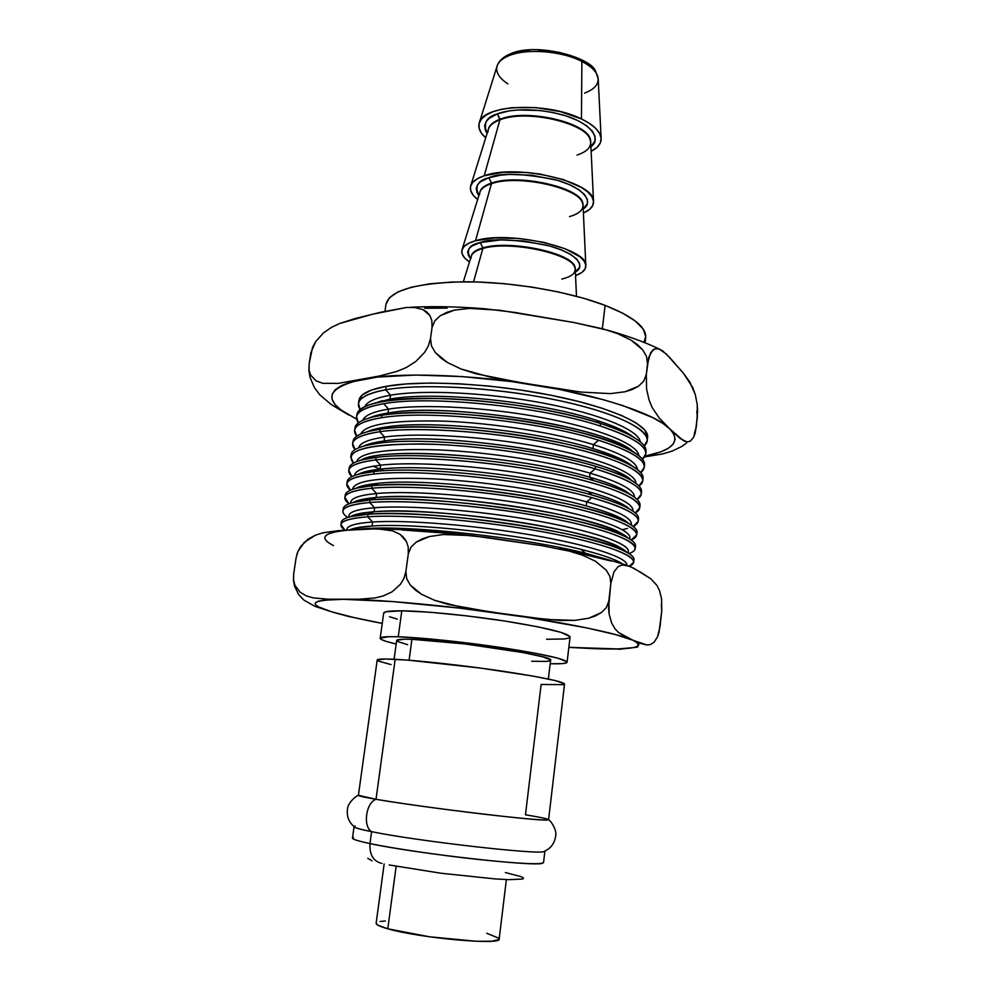 <?xml version="1.0" encoding="UTF-8"?>
<svg xmlns="http://www.w3.org/2000/svg" width="991" height="991" viewBox="0 0 991 991"><rect width="100%" height="100%" fill="white"/><g stroke="black" fill="none" stroke-linecap="round" stroke-linejoin="round"><path stroke-width="1.49" d="M484.227 175.766C516.992 163.404 595.517 182.282 593.535 201.433C593.72 206.116 590.339 209.993 583.389 213.053L589.608 209.361L592.717 205.546L593.522 201.309L591.949 196.788L587.985 192.18L581.767 187.658L563.47 179.606L539.909 174.044L527.373 172.521L503.403 172.298L484.227 175.766L499.922 119.861L484.227 175.766L477.427 178.702L472.831 182.27L470.576 186.308L470.7 190.656L473.141 195.14L477.637 199.501C471.691 194.793 469.387 190.198 470.75 185.701C472.187 181.626 476.671 178.318 484.227 175.766M590.71 142.493L590.698 142.159C592.135 124.569 527.423 108.329 499.922 119.861C491.932 122.921 487.968 126.935 488.03 131.89M479.322 122.723C477.798 127.678 479.929 132.707 485.701 137.823L481.49 133.265L479.136 128.359L479.074 123.565L481.378 119.093L485.999 115.105L492.812 111.772L501.557 109.27L511.926 107.685L535.747 107.598L560.299 111.574L581.444 118.945C593.882 125.064 600.435 131.53 601.128 138.331C601.339 143.509 598.007 147.832 591.131 151.326L597.127 147.3L600.273 143.051L601.128 138.368L599.617 133.426L595.74 128.396L589.608 123.503L581.444 118.945L581.878 61.442L581.444 118.945C547.441 101.615 482.753 104.538 479.322 122.723L497.172 65.815C498.981 60.773 503.255 56.846 509.969 54.047L508.618 55.83L509.969 54.047C535.536 41.746 591.342 57.466 595.541 71.179L598.192 78.747C597.585 72.591 592.147 66.818 581.878 61.442C590.326 65.815 595.541 70.572 597.511 75.7C599.766 83.145 595.467 88.942 584.591 93.092M598.205 79.131L601.128 138.331M475.519 240.739C508.433 230.085 587.985 248.307 585.83 265.439C585.991 269.626 582.559 273.033 575.536 275.647L581.977 272.339L585.062 268.97L585.805 265.179L584.157 261.116L580.119 256.929L565.415 248.852L543.824 242.324L518.863 238.447L494.757 237.902L475.519 240.739L491.437 183.694L475.519 240.739L468.731 243.278L464.16 246.4L461.955 249.992L462.14 253.882L464.655 257.933L469.461 262.058C463.33 257.759 460.865 253.597 462.066 249.583C463.379 245.892 467.863 242.944 475.519 240.739M585.83 265.439L583.03 205.224C584.603 189.269 519.049 173.536 491.437 183.694C484.995 185.812 481.168 188.587 479.966 192.019L462.079 249.583M498.919 939.518L492.007 941.19L476.374 941.289L429.462 936.792L387.791 928.79L377.707 925.074L376.146 923.24C376.035 924.714 379.912 926.56 387.791 928.79L396.14 866.332L387.791 928.79C419.057 938.043 502.065 945.501 499.167 939.022L506.376 879.612M575.263 269.49L575.251 269.218C576.96 254.947 510.538 239.785 482.815 248.506L473.562 281.878L482.815 248.506C476.287 250.339 472.472 252.804 471.357 255.901L471.282 256.173C471.902 252.655 475.791 249.905 482.939 247.886L482.815 248.506C474.639 250.847 470.737 254.08 471.134 258.217M564.412 683.74L555.257 680.557L532.241 675.949L479.557 667.959L407.945 660.142L385.61 658.99L377.212 659.932L358.408 795.327L376.023 799.291C399.076 803.255 444.513 809.536 483.41 814.119C524.66 818.876 546.388 820.734 548.593 819.693L564.536 684.038C562.777 681.474 541.693 677.126 501.26 670.994C463.119 665.382 418.227 660.464 395.161 659.3L376.023 799.291C365.939 802.673 362.656 826.383 371.6 831.672C416.232 840.963 538.212 854.923 543.972 851.566C538.212 854.923 416.232 840.963 371.6 831.672L369.977 843.576C393.006 848.432 438.629 855.159 477.761 859.408C519.272 863.718 541.21 864.771 543.551 862.579L544.901 851.046C551.132 848.085 554.725 843.019 555.666 835.834C557.177 830 550.426 820.164 548.506 819.805M643.902 342.341L645.748 336.531L643.209 329.074L635.479 321.171L622.658 313.156L605.105 305.377L602.342 328.702L605.105 305.377C568.809 291.441 511.121 281.667 464.494 281.778C415.799 282.893 389.624 290.413 385.97 304.336L389.389 297.783L397.973 291.911L411.575 287.167L429.784 283.798L451.933 282.026L477.105 281.964L504.146 283.674L531.771 287.068L558.639 291.998L583.451 298.204L605.105 305.377C632.989 316.488 646.528 327.228 645.686 337.609L645.091 342.824M548.357 679.008L550.6 660.229C555.988 656.079 452.082 640.236 411.909 639.294L409.085 660.241L411.909 639.294L403.956 639.207L396.722 640.335M380.185 638.266C380.259 639.641 385.586 641.561 396.177 644.001L386.118 641.363L381.448 639.554L380.234 638.13L388.683 636.705L398.246 636.792C421.311 637.51 466.104 642.218 504.134 647.99C544.431 654.333 565.415 659.077 567.1 662.211C566.691 663.524 561.042 664.032 550.178 663.735L561.674 663.648L566.072 662.991L566.988 661.839L557.908 658.173L535.004 653.168L463.07 642.441L426.526 638.625L398.246 636.792L401.801 610.815L398.246 636.792C386.478 636.445 380.457 636.928 380.185 638.266L383.678 613.144C383.975 611.509 390.02 610.729 401.801 610.815L430.044 612.24L466.513 615.845L504.828 621.035L538.187 626.882L560.968 632.357L569.961 636.569L569.007 638.006L564.597 638.947L546.561 639.257M567.1 662.186L570.06 637.027C568.462 633.224 547.589 628.034 507.442 621.444C469.561 615.485 424.866 611.038 401.801 610.815L386.156 611.72L383.678 613.169M647.234 440.623L647.606 437.291C649.464 425.015 611.472 407.313 551.739 395.397C492.131 383.455 421.423 379.863 386.156 386.329L385.66 389.81C420.94 383.43 491.66 387.085 551.293 399.001C611.051 410.881 649.08 428.459 647.234 440.623L644.187 445.888C657.454 434.677 626.485 415.675 564.672 401.826C503.081 387.915 423.64 382.873 385.66 389.81L390.553 395.198C423.566 389.438 488.452 392.634 544.505 403.349C600.645 414.052 638.724 430.181 640.359 441.875C638.724 430.181 600.645 414.052 544.505 403.349C488.452 392.634 423.566 389.438 390.553 395.198L389.996 399.1C433.699 390.764 539.686 401.405 596.285 420.234C613.962 425.932 626.386 431.58 633.559 437.18L624.813 431.655C617.579 427.815 608.065 424.012 596.285 420.234L600.521 423.479C612.859 427.418 622.794 431.395 630.338 435.383C642.242 441.837 647.383 447.635 645.773 452.763M645.748 453.965L646.021 451.586C646.665 443.076 631.49 433.711 600.521 423.479L600.224 426.006C631.217 436.189 646.392 445.504 645.748 453.965L642.478 459.217C652.71 450.013 638.625 438.939 600.224 426.006C540.913 406.409 429.239 395.149 383.678 403.733L388.583 409.11C421.794 403.696 487.324 407.177 543.687 417.905C600.15 428.62 637.981 444.451 638.91 455.674C637.981 444.451 600.15 428.62 543.687 417.905C487.324 407.177 421.794 403.696 388.583 409.11L388.038 413.024C447.573 401.615 609.329 427.567 632.853 451.549L624.404 446.148C586.053 423.169 442.036 402.829 388.038 413.024L382.055 415.229C438.381 404.625 590.14 426.043 629.979 449.939C641.103 455.984 645.859 461.385 644.261 466.142M644.261 467.343L644.522 464.965C646.268 453.643 608.04 436.92 548.06 425.3C488.204 413.656 417.31 409.605 382.055 415.229L381.696 417.719C427.245 409.704 539.092 421.101 598.564 440.239C629.632 450.187 644.868 459.217 644.261 467.343L640.743 472.583C651.459 463.788 637.399 452.998 598.564 440.239L593.423 444.612C622.075 453.655 636.755 461.955 637.436 469.486C636.755 461.955 622.075 453.655 593.423 444.612L592.952 448.613C612.215 454.522 625.259 460.295 632.085 465.906L623.934 460.629C616.439 456.628 606.108 452.627 592.952 448.613C536.057 430.651 429.735 419.726 386.056 426.997L380.061 429.239C436.981 419.23 591.107 441.218 629.57 464.494C639.926 470.143 644.336 475.16 642.763 479.557M611.521 560.683L585.359 553.201C524.66 537.729 411.401 525.168 365.952 528.599L365.952 528.599C411.401 525.168 524.66 537.729 585.359 553.201L611.521 560.683M581.11 549.41L585.359 553.201L581.11 549.41C602.057 554.663 615.82 559.481 622.41 563.879L619.251 562.021C611.757 558.094 599.035 553.882 581.11 549.41C523.174 534.558 415.65 522.666 372.059 526.023C415.65 522.666 523.174 534.558 581.11 549.41M642.763 480.759L643.035 478.368C644.732 467.529 606.381 451.264 546.276 439.806C486.296 428.298 415.316 424.037 380.061 429.239L379.702 431.729C414.969 426.601 485.962 430.912 545.967 442.382C606.083 453.828 644.46 469.994 642.763 480.759L638.947 485.986C653.849 476.448 623.76 458.982 561.34 445.492C499.154 431.965 418.066 426.068 379.702 431.729L384.632 437.056C418.239 432.361 485.181 436.436 542.164 447.176C599.258 457.892 636.507 473.079 635.937 483.323C636.507 473.079 599.258 457.892 542.164 447.176C485.181 436.436 418.239 432.361 384.632 437.056L384.074 441.007C445.058 430.874 611.769 457.892 631.279 480.263L623.413 475.123C587.7 453.345 439.211 431.965 384.074 441.007L378.067 443.299C423.591 436.337 535.759 447.994 595.517 466.29C610.01 470.589 621.208 474.838 629.099 479.049C638.749 484.302 642.8 488.959 641.251 493.01M626.795 565.18C628.083 557.772 590.673 545.223 532.638 535.202C474.726 525.168 406.446 519.705 372.628 521.997L372.059 526.023L372.628 521.997C406.483 519.693 474.862 525.18 532.811 535.239C590.871 545.273 628.207 557.822 626.783 565.217M367.624 516.807L372.628 521.997L367.624 516.807C402.854 514.242 474.404 519.891 535.14 530.445C596 540.987 635.082 554.266 633.707 562.145L629.458 566.121C645.265 559.742 615.312 545.781 551.95 533.517C488.823 521.229 406.199 513.933 367.624 516.807L367.983 514.267L367.624 516.807C342.923 518.875 335.354 523.335 344.918 530.197L340.954 524.635C341.548 520.721 350.43 518.107 367.624 516.807M633.707 562.145L633.98 559.717C635.367 551.752 596.297 538.386 535.462 527.819C474.751 517.228 403.213 511.629 367.983 514.267C428.471 508.371 596.483 533.096 625.953 551.752C632.555 555.294 635.095 558.342 633.571 560.894M374.078 511.74L367.983 514.267L374.078 511.74C405.678 509.349 467.034 513.71 522.418 522.666C577.864 531.61 619.127 543.687 626.461 552.024L620.069 547.54C591.491 529.491 432.051 505.992 374.078 511.74L374.648 507.726L374.078 511.74L357.838 513.945L350.517 516.67C354.171 514.304 362.012 512.657 374.078 511.74M641.276 494.212L641.536 491.821C642.069 484.326 626.733 475.816 595.517 466.29L595.219 468.842C626.448 478.319 641.796 486.779 641.276 494.212L637.114 499.427C649.018 491.462 635.058 481.267 595.219 468.842L590.066 473.153C619.994 482.121 634.785 490.136 634.413 497.185C634.785 490.136 619.994 482.121 590.066 473.153L589.595 477.179C610.481 483.274 624.082 489.083 630.412 494.608L622.844 489.604C615.213 485.516 604.126 481.378 589.595 477.179L593.832 480.66C609.056 485.045 620.626 489.356 628.567 493.592C637.547 498.473 641.264 502.784 639.728 506.5M628.158 552.99L628.319 551.504C629.669 543.625 592.37 530.619 534.459 520.448C476.659 510.278 408.478 505.014 374.648 507.726C409.432 504.927 480.66 510.625 539.29 521.316C598.068 531.981 633.162 545.285 627.848 552.805M369.655 502.524L374.648 507.726L369.655 502.524C404.885 499.514 476.349 504.927 536.961 515.642C597.697 526.345 636.656 540.107 635.231 548.469C634.971 550.451 632.89 552.136 629.012 553.523C648.225 547.044 620.899 532.39 557.351 519.495C494.063 506.574 408.998 499.08 369.655 502.524L370.015 499.984L369.655 502.524C344.261 505.001 336.94 509.981 347.68 517.475C344.261 515.159 342.675 513.004 342.923 511.034C343.555 506.859 352.462 504.023 369.655 502.524M635.231 548.469L635.504 546.053C636.94 537.605 597.994 523.744 537.283 513.028C476.696 502.276 405.245 496.9 370.015 499.984C429.908 493.345 595.641 517.686 626.684 537.209C633.831 541.061 636.643 544.406 635.12 547.243M376.085 497.494L370.015 499.984L376.085 497.494C407.388 494.757 467.727 498.77 522.629 507.652C577.567 516.534 619.14 528.847 627.526 537.667L620.824 533.059C590.76 514.18 433.501 491.053 376.085 497.494L376.654 493.506L376.085 497.494L360.749 499.737L353.106 502.511C357.008 500.182 364.663 498.51 376.085 497.494M639.765 507.714L640.037 505.323C640.533 498.163 625.135 489.938 593.832 480.66C533.926 462.822 421.571 451.016 376.06 457.408L375.7 459.911C410.955 455.625 482.134 460.369 542.374 471.543C602.751 482.691 641.35 497.916 639.765 507.714L635.219 512.904C651.533 504.53 622.298 488.142 559.444 474.9C496.838 461.62 414.399 455.117 375.7 459.911L380.655 465.188C414.684 461.224 483.199 465.931 540.813 476.659C598.564 487.374 635.095 501.855 632.84 511.059M629.731 538.968L629.855 537.878C631.242 529.541 594.067 516.063 536.267 505.744C478.591 495.426 410.485 490.384 376.654 493.506C411.166 490.297 481.428 495.661 539.711 506.376C598.143 517.054 633.782 530.767 629.57 538.869M371.675 488.266L376.654 493.506L371.675 488.266C406.917 484.834 478.281 490.025 538.77 500.889C599.382 511.74 638.229 525.998 636.742 534.843L631.18 539.946C649.303 532.824 621.233 517.575 557.921 504.568C494.868 491.524 410.77 484.376 371.675 488.266L372.034 485.751L371.675 488.266C346.763 491.003 339.207 496.181 348.993 503.8L344.893 497.457C345.549 493.06 354.481 489.988 371.675 488.266M632.853 511.071L632.89 510.749C634.376 501.483 597.437 487.089 539.872 476.485C482.419 465.869 414.498 461.249 380.655 465.188L380.098 469.164C423.739 463.553 530.581 474.875 587.911 491.524C609.626 497.693 623.488 503.502 629.496 508.965L622.224 504.085C614.556 499.997 603.123 495.81 587.911 491.524L592.147 495.066C608.078 499.538 620.032 503.886 627.984 508.135C636.321 512.657 639.728 516.633 638.204 520.04M636.742 534.843L637.015 532.427C638.501 523.496 599.679 509.163 539.092 498.287C478.628 487.386 407.276 482.233 372.034 485.751C431.333 478.38 594.773 502.301 627.365 522.678C635.082 526.853 638.179 530.507 636.668 533.616M628.542 523.322L621.543 518.566C613.887 514.49 602.107 510.278 586.226 505.93C528.736 489.727 421.732 478.257 378.091 483.311L372.034 485.751L378.091 483.311C421.732 478.257 528.736 489.727 586.226 505.93C608.796 512.161 622.893 517.959 628.542 523.322M638.254 521.266L638.526 518.85C638.984 512.037 623.525 504.109 592.147 495.066C532.093 477.699 419.552 465.745 374.053 471.555L373.694 474.07C419.193 468.371 531.758 480.35 591.85 497.631C623.24 506.624 638.712 514.502 638.254 521.266L633.249 526.407C646.665 519.334 632.865 509.746 591.85 497.631L586.697 501.867L586.226 505.93L586.697 501.867C618.025 510.774 632.877 518.466 631.23 524.957M631.292 524.995L631.378 524.301C631.775 517.897 616.885 510.415 586.697 501.867L591.85 497.631C531.758 480.35 419.193 468.371 373.694 474.07C349.216 477.055 341.449 482.419 350.405 490.173L346.85 483.93C347.544 479.285 356.5 476.002 373.694 474.07L374.053 471.555C356.859 473.525 347.903 476.857 347.197 481.539L346.85 483.93M622.298 529.677L627.452 528.488M352.722 489.281C354.06 480.424 380.829 476.944 433.03 478.839C483.187 481.292 546.722 490.879 586.697 501.867C547.28 491.028 484.958 481.539 435.111 478.938C383.158 476.857 355.707 480.078 352.746 488.6L352.647 489.306M355.744 488.377C359.832 486.073 367.289 484.388 378.091 483.311L363.709 485.54L355.744 488.377M345.277 496.293C344.595 492.899 348.522 490.149 357.045 488.043L372.034 485.751C354.84 487.51 345.909 490.607 345.24 495.054L344.893 497.457M347.222 482.766C346.602 479.074 350.901 476.101 360.105 473.822L374.053 471.555C419.552 465.745 532.093 477.699 592.147 495.066L587.911 491.524C530.581 474.875 423.739 463.553 380.098 469.164L366.707 471.357L358.432 474.243C362.669 471.989 369.891 470.291 380.098 469.164L380.655 465.188C364.056 467.17 355.397 470.477 354.691 475.11L354.654 475.432C355.001 470.638 363.672 467.232 380.655 465.188L375.7 459.911C351.607 463.131 343.666 468.706 351.904 476.609L348.807 470.44C349.538 465.572 358.507 462.054 375.7 459.911L376.06 457.408C358.866 459.589 349.897 463.131 349.154 468.062L348.807 470.44M350.814 503.168C350.058 498.461 358.668 495.24 376.654 493.506C360.055 495.079 351.433 497.965 350.802 502.127L350.814 503.168M359.572 515.085L357.578 514.007L359.572 515.085M343.344 509.857C342.589 506.735 346.144 504.221 354.035 502.288L370.015 499.984C352.821 501.533 343.914 504.407 343.27 508.618L342.923 511.034M349.154 469.276C348.609 465.287 353.291 462.066 363.202 459.601L376.06 457.408C421.571 451.016 533.926 462.822 593.832 480.66L589.595 477.179C525.726 457.941 403.721 447.251 369.754 457.185L361.158 460.121C381.3 446.111 518.392 455.625 589.595 477.179L590.066 473.153C550.909 461.756 488.922 452.144 439.211 449.939C387.394 448.316 359.869 452.206 356.649 461.595C359.869 452.206 387.394 448.316 439.211 449.939C488.922 452.144 550.909 461.756 590.066 473.153L595.219 468.842C549.98 455.488 475.37 444.736 421.522 443.943C366.125 444.191 343.431 450.571 353.465 463.094L350.752 457C353.96 447.015 382.724 442.828 437.043 444.426C489.17 446.668 554.279 456.801 595.219 468.842L595.517 466.29C535.759 447.994 423.591 436.337 378.067 443.299C360.86 445.69 351.879 449.468 351.099 454.621L350.752 457M348.968 517.079C347.556 512.421 356.103 509.3 374.648 507.726C358.048 509.101 349.439 511.765 348.844 515.704L348.968 517.079M341.4 523.471C340.57 520.609 343.79 518.293 351.074 516.534L367.983 514.267C350.789 515.605 341.907 518.256 341.3 522.22L340.954 524.635M351.087 455.835C350.603 451.524 355.695 448.043 366.36 445.393L378.067 443.299L384.074 441.007L372.851 443.027L363.945 446.012C368.342 443.881 375.056 442.221 384.074 441.007L384.632 437.056C368.541 439.36 359.882 442.94 358.655 447.808C359.882 442.94 368.541 439.36 384.632 437.056L379.702 431.729C356.252 435.433 348.052 441.391 355.075 449.617L352.697 443.596C353.502 438.245 362.495 434.293 379.702 431.729L380.061 429.239C362.855 431.841 353.849 435.829 353.044 441.218L352.697 443.596M373.223 466.216L383.839 470.737M346.887 530.074C346.305 525.961 354.889 523.273 372.628 521.997C356.029 523.174 347.445 525.614 346.887 529.318L346.887 530.074M349.6 529.912C353.601 528.017 361.083 526.716 372.059 526.023L354.964 528.166L349.6 529.912M355.112 529.59L365.952 528.599L355.112 529.59M353.007 442.432C352.598 437.787 358.123 434.033 369.581 431.196L380.061 429.239L386.056 426.997L375.998 428.868L366.781 431.915C371.191 429.859 377.621 428.223 386.056 426.997C429.735 419.726 536.057 430.651 592.952 448.613L593.423 444.612C554.997 432.832 494.422 423.182 445.157 421.187C393.737 419.825 365.58 424.111 360.699 434.033C365.58 424.111 393.737 419.825 445.157 421.187C494.422 423.182 554.997 432.832 593.423 444.612L598.564 440.239C539.092 421.101 427.245 409.704 381.696 417.719C358.531 421.646 350.207 427.802 356.723 436.201L354.642 430.23C355.472 424.656 364.49 420.481 381.696 417.719L382.055 415.229C364.837 418.041 355.819 422.253 354.976 427.864L354.642 430.23M354.939 429.078C354.592 424.074 360.563 420.048 372.839 417L382.055 415.229L388.038 413.024L379.206 414.733L369.668 417.83C374.041 415.861 380.172 414.263 388.038 413.024L388.583 409.11C373.31 411.637 364.7 415.365 362.756 420.295C364.7 415.365 373.31 411.637 388.583 409.11L383.678 403.733C360.774 407.883 352.35 414.25 358.408 422.823L356.562 416.914C357.429 411.104 366.472 406.706 383.678 403.733C429.239 395.149 540.913 406.409 600.224 426.006L600.521 423.479C559.903 410.509 495.19 400.178 443.237 398.58C389.104 397.775 360.328 403.102 356.909 414.548L356.562 416.914M570.085 647.396L617.901 648.932L633.571 647.618L637.634 646.33L638.898 644.658L637.324 642.626L618.483 632.444L614.928 628.69L611.658 623.029L609.143 614.185L608.548 608.04L610.828 583.414L608.833 600.967L606.331 607.582L601.413 612.562L588.716 618.223L574.929 620.354L560.993 620.515L532.96 617.913L504.865 614.011C565.242 622.447 619.895 633.918 633.038 640.297L646.987 645.005L650.468 644.534L654.01 642.304L657.479 636.953L659.015 632.407L661.765 610.716L660.068 626.448L657.479 636.953L654.01 642.304L650.468 644.534L646.987 645.005L640.062 643.283L625.804 637.04L618.483 632.444L614.928 628.69L611.658 623.029L609.143 614.185L608.833 600.967L606.331 607.582L601.413 612.562L595.306 615.981L588.716 618.223L574.929 620.354L546.995 619.524L490.756 612.004L448.44 604.485L434.653 600.335L421.497 594.278L415.502 590.165L410.336 585.074L406.706 578.781L405.876 571.584L403.857 578.571L400.438 584.269L392.176 591.751L383.604 595.814L375.217 597.92L358.953 599.245L327.984 599.208L313.305 597.907L306.405 595.925L300.05 592.172L295.008 585.421L293.609 580.305L293.67 574.024L296.086 557.846L297.907 551.516L300.868 546.289L307.966 539.253L315.435 535.177L322.905 532.824L337.931 530.693L376.89 528.748L392.709 530.866L400.166 534.434L406.347 541.408L408.205 546.896L408.317 553.758L411.042 547.094L416.245 542.114L429.4 536.54L443.547 534.533L471.865 535.611L541.792 545.657L569.305 551.132L582.683 555.257L595.43 561.216L606.294 570.221L609.899 576.378L610.828 583.414L613.937 572.005L618.062 566.691L622.15 564.907L626.052 565.043L633.484 568.078L650.715 578.719L656.922 585.384L659.597 590.809L661.592 598.911L661.765 610.716L661.294 604.597M610.89 561.005L577.059 552.705M445.281 533.084L401.962 529.962M568.834 647.371L594.563 648.684C633.41 649.997 646.243 647.21 633.038 640.297L615.931 634.698L586.957 627.947L526.878 617.282L458.944 608.053L392.089 601.525L343.245 599.32L323.747 600.187L318.049 601.289L315.311 602.825L315.547 604.721L318.582 606.913L331.799 611.856L353.428 617.443L382.253 623.401C360.377 619.239 343.555 615.386 331.799 611.856L315.027 606.381L303.915 600.1L298.749 594.687L294.6 586.338L293.485 580.59L293.67 574.024L293.485 580.59L294.6 586.338L298.749 594.687L303.915 600.1L315.027 606.381L331.799 611.856C306.43 604.039 310.245 599.852 343.245 599.32C374.325 599.047 445.194 605.365 504.865 614.011L462.5 607.508L434.653 600.335L421.497 594.278L410.336 585.074L406.706 578.781L405.876 571.584L403.857 578.571L400.438 584.269L392.176 591.751L383.604 595.814L375.217 597.92L358.953 599.245L327.984 599.208L313.305 597.907L306.405 595.925L300.05 592.172L295.008 585.421L293.609 580.305L293.67 574.024L296.086 557.846L297.907 551.516L304.324 542.288L315.435 535.177L322.905 532.824L337.931 530.693L368.925 528.86L384.867 529.244L392.709 530.866L400.166 534.434L403.523 537.37L406.347 541.408L408.205 546.896L408.317 553.758L405.876 571.584L408.317 553.758L411.042 547.094L416.245 542.114L422.587 538.72L429.4 536.54L443.547 534.533L457.718 534.508L485.949 537.333L541.792 545.657L569.305 551.132L582.683 555.257L595.43 561.216L606.294 570.221L609.899 576.378L610.828 583.414L613.937 572.005L618.062 566.691L622.15 564.907L629.818 566.282L640.558 572.203M353.23 529.702C323.859 531.919 317.281 537.221 333.496 545.607M356.859 415.749C356.587 410.385 363.016 406.075 376.159 402.829C416.393 391.656 537.295 402.408 600.521 423.479L596.285 420.234C539.686 401.405 433.699 390.764 389.996 399.1L372.591 403.758L389.996 399.1L390.553 395.198C375.663 397.837 367.091 401.628 364.837 406.583C367.091 401.628 375.663 397.837 390.553 395.198L385.66 389.81C362.991 394.183 354.468 400.748 360.117 409.494L358.494 403.634C359.399 397.589 368.454 392.981 385.66 389.81L386.156 386.329C368.937 389.562 359.882 394.22 358.977 400.314L358.494 403.634M620.032 649.204L568.846 647.296L620.032 649.204L637.684 647.073M661.765 610.716L661.592 598.911L659.597 590.809L656.922 585.384L650.715 578.719L640.558 572.216M331.799 611.856L347.99 616.315L331.799 611.856M397.292 619.127L389.513 616.761M356.661 419.156L340.718 409.791L335.069 404.539L332.096 399.336L332.084 394.344L335.231 389.711L341.511 385.573L350.789 382.055L377.348 377.088L415.34 375.044L462.066 376.58L511.876 381.609L559.32 389.389L603.395 399.707L622.633 405.53L652.66 417.583L662.892 423.442L669.904 428.979L673.967 434.256L675.119 439.298L673.273 443.993L668.467 448.205L660.935 451.834L645.104 456.108C672.914 450.459 681.176 441.416 669.904 428.979L659.238 418.016L652.202 407.586L649.006 399.819L646.566 388.918L646.33 374.325L643.704 381.139L638.501 386.193L625.048 391.767L610.406 393.625L580.738 392.04L535.958 385.189L490.879 377.298L461.236 369.073L447.226 362.409L435.322 352.523L431.432 345.871L430.54 338.34L428.385 345.822L424.693 352.3L415.749 361.554L406.446 367.426L397.354 371.266L379.714 375.948L338.191 383.393L322.917 383.331L316.067 380.854L310.617 375.094L309.081 370.238L309.13 363.92L308.919 370.931L310.072 377.422L314.382 387.543L319.746 394.777L331.254 404.539L348.621 414.969C322.335 399.423 327.03 387.506 362.706 379.231C396.214 372.083 472.608 374.338 535.945 385.177C600.125 395.298 657.355 414.771 669.904 428.967L659.238 418.016L652.202 407.586L649.006 399.819L646.566 388.918L646.33 374.325L643.704 381.139L638.501 386.193L632.035 389.599L625.048 391.767L610.406 393.625L580.738 392.04L520.944 382.712L475.915 373.768L461.236 369.073L447.226 362.409L440.834 357.974L435.322 352.523L431.432 345.871L430.54 338.34L428.385 345.822L424.693 352.3L415.749 361.554L406.446 367.426L397.354 371.266L379.714 375.948L338.191 383.393L322.917 383.331L316.067 380.854L310.617 375.094L309.081 370.238L309.13 363.92L308.919 370.931L310.072 377.422L314.382 387.543L319.746 394.777L331.254 404.539L356.661 419.156M647.606 437.353L644.856 430.106L636.259 423.008L621.952 415.625L602.293 408.28L578.026 401.318L550.154 395.087L520.002 389.921L489.034 386.081L458.783 383.752L430.738 383.034L406.174 383.926L386.156 386.329L371.39 390.082L362.285 394.963L358.965 400.352M531.684 661.282L546.388 661.393L549.869 660.824L550.463 659.857L542.721 656.822L523.781 652.697L465.014 643.952L411.909 639.294C401.974 638.984 396.895 639.393 396.66 640.508L394.096 659.25M397.564 641.487L407.648 644.707M694.431 433.315L696.326 426.848L693.762 437.019L690.355 441.168L686.899 441.924L680.136 438.505L669.904 428.979L683.505 440.772L686.899 441.924L690.355 441.168L693.762 437.019L695.273 432.807L697.33 417.36L696.772 411.191M672.208 451.078L662.607 453.94L644.633 456.901L662.607 453.94L672.208 451.078L681.845 446.433L686.528 443.088M310.951 352.288L309.13 363.92L312.537 347.42L315.695 341.573L323.314 333.063L331.341 327.451L339.368 323.586L355.583 318.421L380.556 312.301L406.397 307.483L414.919 307.532L423.046 309.638L426.712 311.93L429.809 315.448L431.865 320.626L432.026 327.55L430.54 338.34L432.026 327.55L434.913 320.663L440.438 315.596L447.189 312.227L454.435 310.121L469.486 308.399L499.625 310.245L574.024 322.533L603.284 328.962L617.529 333.608L631.081 340.148L637.287 344.496L642.663 349.811L646.504 356.326L647.519 363.697L646.33 374.325L648.808 357.132L652.673 350.096L654.741 348.832L658.78 348.832L666.311 353.985L683.493 373.31L692.734 387.58L695.323 394.728L697.218 404.452L697.614 410.646L696.326 426.848M355.199 826.036C351.52 826.828 356.995 828.699 371.6 831.672C362.656 826.383 365.939 802.673 376.023 799.291C419.602 806.984 538.088 821.279 547.057 820.015C551.566 819.656 544.369 817.922 525.465 814.813L541.123 684.471L563.52 684.645M378.463 661.108L391.061 664.589M697.33 417.36L697.218 404.452L695.323 394.728L689.823 382.03L683.493 373.31L669.891 357.689L662.62 350.851L659.027 348.919C644.621 342.081 627.538 335.862 607.793 330.263L617.529 333.608L631.081 340.148L642.663 349.811L646.504 356.326L647.519 363.697L650.641 352.697L654.741 348.832L659.027 348.919M310.864 352.697L315.695 341.573L323.314 333.063L331.341 327.451L339.368 323.586L372.108 314.333L406.397 307.483L414.919 307.532L423.046 309.638L429.809 315.448L431.865 320.626L432.026 327.55L434.913 320.663L440.438 315.596L454.435 310.121L469.486 308.399L484.574 308.734L514.626 312.413L574.024 322.533L607.793 330.263M358.94 795.104C356.587 795.525 362.285 796.913 376.023 799.291L395.161 659.3C383.393 658.73 377.398 658.965 377.175 660.043M424.619 308.263L447.09 308.114M354.072 826.593L352.474 838.101C352.387 839.253 358.222 841.074 369.977 843.576L371.6 831.672C359.944 829.318 354.097 827.634 354.06 826.618M542.535 863.211C536.23 867.088 414.449 853.362 369.977 843.576C369.37 854.738 373.372 861.377 381.981 863.483C373.372 861.377 369.37 854.738 369.977 843.576C355.484 840.479 349.996 838.436 353.539 837.445M367.772 858.317L371.984 860.795M389.19 864.957L441.131 873.257L495.463 878.943L509.089 879.661L522.852 879.042L523.471 877.976L521.117 876.676L505.36 872.538M561.798 279.078C572.525 276.439 576.787 272.376 574.594 266.901C570.159 252.99 508.532 240.454 482.815 248.506L482.939 247.886C509.461 239.537 573.058 253.139 575.015 267.236C573.058 253.139 509.461 239.537 482.939 247.886C477.551 249.373 473.983 251.342 472.273 253.77M380.123 921.469L385.375 920.973M486.73 933.287L498.832 938.18M470.564 258.478C465.82 250.054 469.028 244.752 480.201 242.572L482.939 247.886L480.201 242.572C491.263 238.113 513.66 239.042 547.404 245.359C579.425 253.77 585.396 267.31 575.375 271.893L579.636 267.149L579.599 263.383L576.75 259.06L570.643 254.427L561.327 249.905L549.522 245.941L523.285 240.924L500.765 239.896L480.201 242.572L471.927 246.041L469.016 248.63L467.653 251.85L468.508 255.678L470.564 258.478M479.855 192.378C480.598 188.525 484.5 185.428 491.561 183.087L491.437 183.694C483.348 186.407 479.421 190.037 479.644 194.595M569.503 216.608C580.292 213.449 584.579 208.804 582.374 202.647C577.889 187.212 517.054 174.317 491.437 183.694L491.561 183.087C518.07 173.338 581.085 187.522 582.819 203.242C581.085 187.522 518.07 173.338 491.561 183.087C486.209 184.821 482.654 187.064 480.895 189.776M587.118 64.019L579.5 59.262L569.8 55.248L558.998 52.312L538.125 50.008M529.442 50.306L522.269 51.247L512.161 54.109M478.888 195.5C474.478 186.258 477.798 180.337 488.86 177.736L491.561 183.087L488.86 177.736C499.86 172.62 522.034 173.276 555.356 179.705C587.031 188.488 593.126 203.502 583.204 208.866L587.353 203.601L587.378 199.402L584.603 194.608L578.608 189.529L569.416 184.636L557.735 180.399L531.721 175.209L509.349 174.428L500.827 175.159L488.86 177.736L480.561 181.737L477.625 184.673L476.225 188.302L477.005 192.551L478.888 195.5M507.912 83.913C500.604 79.131 496.863 74.127 496.677 68.887C496.764 63.56 500.752 59.212 508.618 55.83C525.948 48.163 561.823 50.863 581.878 61.442C561.823 50.863 525.948 48.163 508.618 55.83C502.375 58.469 498.572 61.801 497.172 65.815M488.303 129.524C489.158 125.324 493.072 121.905 500.046 119.254L499.922 119.861C493.58 122.252 489.752 125.312 488.439 129.053L488.34 129.387M577.109 155.042C587.96 151.375 592.271 146.148 590.029 139.335C585.508 122.413 525.441 109.208 499.922 119.861L497.383 113.878C506.686 110.026 532.031 106.532 563.384 115.105C594.526 124.234 600.757 140.648 590.909 146.705L594.959 140.982L595.034 136.362L592.345 131.122L586.449 125.622L577.381 120.345L565.824 115.848L552.953 112.516L540.033 110.497L517.798 109.951L509.312 110.881L497.383 113.878L489.071 118.4L486.11 121.67L484.661 125.684L485.379 130.354L487.089 133.413C483.001 123.379 486.432 116.864 497.383 113.878L500.046 119.254C494.744 121.236 491.189 123.726 489.381 126.712M500.046 119.254C526.543 108.155 588.988 122.884 590.512 140.189C588.988 122.884 526.543 108.155 500.046 119.254M593.535 201.433L590.71 142.481M576.477 296.272L575.263 269.441M630.338 435.383L624.813 431.655M629.979 449.939L624.404 446.148M629.57 464.494L623.934 460.629M621.394 563.557L619.251 562.021M629.099 479.049L623.413 475.123M625.953 551.752L620.069 547.54M628.567 493.592L622.844 489.604M626.684 537.209L620.824 533.059M627.984 508.135L622.224 504.085M621.543 518.566L627.365 522.678M357.045 488.043L363.709 485.54M360.105 473.822L366.707 471.357M350.641 503.217L350.802 502.127M354.035 502.288L360.749 499.737M363.202 459.601L369.754 457.185M348.634 517.178L348.844 515.704M351.074 516.534L357.838 513.945M366.36 445.393L372.851 443.027M346.776 530.086L346.887 529.318M350.603 529.851L354.964 528.166M369.581 431.196L375.998 428.868M372.839 417L379.206 414.733M626.077 565.056C608.524 559.358 586.139 553.919 558.924 548.754M470.341 535.45C436.92 531.672 407.053 529.479 380.742 528.884M296.916 554.18L297.263 553.151M376.159 402.829L382.452 400.612M382.241 623.463L348.51 616.427M410.001 307.321C432.373 306.132 456.777 306.578 483.199 308.647M354.072 826.568C348.782 822.158 346.59 816.361 347.482 809.164C347.494 803.144 356.512 795.327 358.457 795.451M384.979 311.261L385.97 304.336M463.354 281.778L471.295 256.124M384.149 863.954L376.146 923.265M488.352 129.363L470.762 185.689"/></g></svg>
